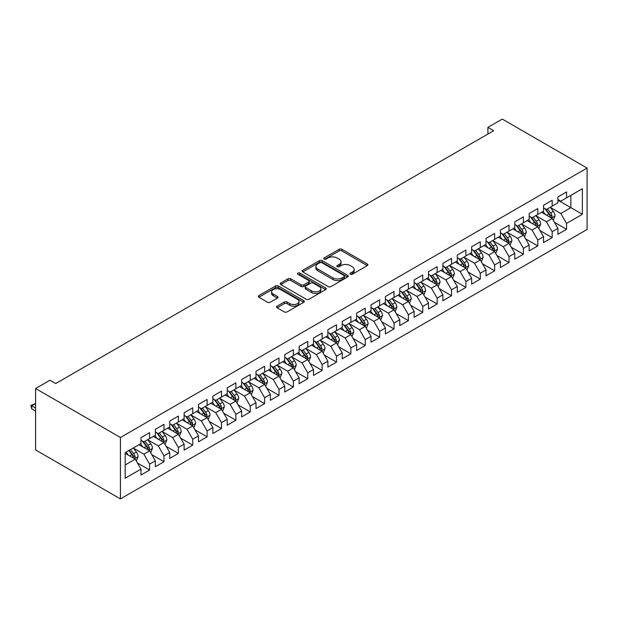 <?xml version="1.0" encoding="UTF-8"?>
<svg xmlns="http://www.w3.org/2000/svg" width="618" height="618" viewBox="0 0 618 618"><rect width="100%" height="100%" fill="white"/><g stroke="black" fill="none" stroke-linecap="round" stroke-linejoin="round"><path stroke-width="0.93" d="M350.352 274.245A1.398 0.803 0 0 0 352.33 274.245L367.324 265.586A1.993 1.151 0 0 0 367.903 264.774A1.993 1.151 0 0 0 367.324 263.956L341.924 249.293A1.993 1.151 0 0 0 339.097 249.293L324.102 257.953A1.398 0.803 0 0 0 323.693 258.517A1.398 0.803 0 0 0 324.102 259.089A1.398 0.803 0 0 0 326.08 259.089L328.019 257.969A6.389 3.685 0 0 1 337.049 257.969L339.166 259.189A6.389 3.685 0 0 1 341.036 261.8A6.389 3.685 0 0 1 339.166 264.404L337.227 265.524A1.398 0.803 0 0 0 336.818 266.095A1.398 0.803 0 0 0 337.227 266.667A1.398 0.803 0 0 0 339.205 266.667L341.144 265.547A6.389 3.685 0 0 1 350.174 265.547L352.291 266.767A6.389 3.685 0 0 1 354.16 269.378A6.389 3.685 0 0 1 352.291 271.982L350.352 273.102A1.398 0.803 0 0 0 349.942 273.674A1.398 0.803 0 0 0 350.352 274.245L350.352 273.102M277.15 306.165A1.993 1.151 0 0 0 276.563 306.976A1.993 1.151 0 0 0 277.15 307.795L284.272 311.905A1.993 1.151 0 0 0 287.1 311.905L303.747 302.295A1.993 1.151 0 0 0 304.334 301.476A1.993 1.151 0 0 0 303.747 300.665L278.347 285.995A1.993 1.151 0 0 0 275.528 285.995L258.872 295.613A1.993 1.151 0 0 0 258.285 296.424A1.993 1.151 0 0 0 258.872 297.243L267.478 302.21A1.993 1.151 0 0 0 270.305 302.21L277.428 298.1A1.993 1.151 0 0 0 278.015 297.281A1.993 1.151 0 0 0 277.428 296.47L273.164 294.006A5.338 3.082 0 0 1 271.596 291.82A5.338 3.082 0 0 1 274.894 288.977A5.338 3.082 0 0 1 280.711 289.641L297.436 299.297A5.338 3.082 0 0 1 298.996 301.476A5.338 3.082 0 0 1 295.698 304.326A5.338 3.082 0 0 1 289.881 303.654L287.1 302.048A1.993 1.151 0 0 0 284.272 302.048L277.15 306.165L277.15 307.795M35.605 388.521L120.425 437.49L120.425 498.911L35.605 449.943L35.605 388.521L49.981 380.217L55.728 383.539L493.651 130.707L487.896 127.385L487.896 134.029M487.896 127.385L502.279 119.089L587.1 168.057L120.425 437.49M328.158 286.567A1.993 1.151 0 0 0 330.985 286.567L347.633 276.957A1.993 1.151 0 0 0 348.22 276.138A1.993 1.151 0 0 0 347.633 275.327L322.233 260.657A1.993 1.151 0 0 0 319.413 260.657L302.758 270.275A1.993 1.151 0 0 0 302.179 271.086A1.993 1.151 0 0 0 302.758 271.905L328.158 286.567M298.448 274.546A1.398 0.803 0 0 1 299.869 274.747L299.869 273.086L325.694 287.996A1.993 1.151 0 0 1 326.273 288.807A1.993 1.151 0 0 1 325.694 289.626L309.039 299.236A1.993 1.151 0 0 1 306.219 299.236L280.819 284.574L280.819 282.944A1.993 1.151 0 0 0 280.232 283.755A1.993 1.151 0 0 0 280.819 284.574M280.819 282.944L287.942 278.826A1.993 1.151 0 0 1 290.761 278.826L301.066 284.774A1.993 1.151 0 0 0 303.886 284.774L308.614 282.047A1.993 1.151 0 0 0 309.201 281.229A1.993 1.151 0 0 0 308.614 280.417L297.891 274.222A1.398 0.803 0 0 1 297.482 273.65A1.398 0.803 0 0 1 298.347 272.909A1.398 0.803 0 0 1 299.869 273.086M120.425 498.911L587.1 229.479L587.1 168.057M557.915 200.178L570.854 207.648L570.854 195.365L582.357 188.729L566.544 197.86L566.544 191.966L557.915 196.941L557.915 202.835L552.168 206.157L552.168 200.263L543.539 205.246L543.539 211.14L537.784 214.461L537.784 208.567L529.163 213.542L529.163 219.436L523.407 222.758L523.407 216.864L514.786 221.847L514.786 227.741L509.031 231.062L509.031 225.168L500.41 230.143L500.41 236.037L494.655 239.359L494.655 233.465L486.034 238.448L486.034 244.342L480.279 247.656L480.279 241.769L471.65 246.744L471.65 252.638L465.902 255.96L465.902 250.066L457.274 255.049L457.274 260.943L451.526 264.257L451.526 258.37L442.897 263.345L442.897 269.239L437.15 272.561L437.15 266.667L428.521 271.65L428.521 277.544L422.774 280.858L422.774 274.971L414.145 279.946L414.145 285.84L408.398 289.162L408.398 283.268L399.769 288.251L399.769 294.145L394.021 297.459L394.021 291.572L385.393 296.547L385.393 302.441L379.637 305.763L379.637 299.869L371.016 304.852L371.016 310.746L365.261 314.06L365.261 308.173L356.64 313.148L356.64 319.042L350.885 322.364L350.885 316.47L342.264 321.453L342.264 327.347L336.509 330.661L336.509 324.767L327.888 329.749L327.888 335.644L322.132 338.965L322.132 333.071L313.504 338.054L313.504 343.948L307.756 347.262L307.756 341.368L299.127 346.35L299.127 352.245L293.38 355.566L293.38 349.672L284.751 354.655L284.751 360.549L279.004 363.863L279.004 357.969L270.375 362.951L270.375 368.846L264.628 372.167L264.628 366.273L255.999 371.256L255.999 377.15L250.251 380.464L250.251 374.57L241.623 379.552L241.623 385.447L235.875 388.768L235.875 382.874L227.246 387.857L227.246 393.751L221.491 397.065L221.491 391.171L212.87 396.153L212.87 402.048L207.115 405.369L207.115 399.475L198.494 404.458L198.494 410.352L192.739 413.666L192.739 407.772L184.118 412.754L184.118 418.649L178.363 421.97L178.363 416.076L169.741 421.059L169.741 426.945L163.986 430.267L163.986 424.373L155.357 429.355L155.357 435.25L149.61 438.571L149.61 432.677L140.981 437.66L140.981 443.546L125.168 452.677L125.168 478.247L140.981 469.116L135.234 459.159L125.168 453.342M582.357 188.729L582.357 214.291L566.544 223.422L560.789 213.465L550.368 207.447M554.392 222.302L566.544 229.317L566.544 223.422M566.544 229.317L557.915 234.299L557.915 228.405L552.168 231.727L546.412 221.762L535.991 215.744M540.016 230.599L552.168 237.613L552.168 231.727M552.168 237.613L543.539 242.596L543.539 236.702L537.784 240.023L532.036 230.066L521.615 224.048M525.64 238.903L537.784 245.918L537.784 240.023M537.784 245.918L529.163 250.9L529.163 245.006L523.407 248.32L517.66 238.363L507.239 232.345M511.264 247.2L523.407 254.214L523.407 248.32M523.407 254.214L514.786 259.197L514.786 253.303L509.031 256.624L503.284 246.667L492.863 240.649M496.887 255.504L509.031 262.519L509.031 256.624M509.031 262.519L500.41 267.501L500.41 261.607L494.655 264.921L488.908 254.964L478.479 248.946M482.511 263.801L494.655 270.815L494.655 264.921M494.655 270.815L486.034 275.798L486.034 269.904L480.279 273.226L474.531 263.268L464.103 257.25M468.127 272.105L480.279 279.12L480.279 273.226M480.279 279.12L471.65 284.102L471.65 278.208L465.902 281.522L460.155 271.565L449.726 265.547M453.751 280.402L465.902 287.416L465.902 281.522M465.902 287.416L457.274 292.399L457.274 286.505L451.526 289.827L445.771 279.869L435.35 273.851M439.375 288.706L451.526 295.721L451.526 289.827M451.526 295.721L442.897 300.703L442.897 294.809L437.15 298.123L431.395 288.166L420.974 282.148M424.999 297.003L437.15 304.017L437.15 298.123M437.15 304.017L428.521 309L428.521 303.106L422.774 306.428L417.019 296.47L406.598 290.452M410.622 305.307L422.774 312.322L422.774 306.428M422.774 312.322L414.145 317.304L414.145 311.41L408.398 314.724L402.642 304.767L392.221 298.749M396.246 313.604L408.398 320.618L408.398 314.724M408.398 320.618L399.769 325.601L399.769 319.707L394.021 323.029L388.266 313.071L377.845 307.046M381.87 321.908L394.021 328.923L394.021 323.029M394.021 328.923L385.393 333.905L385.393 328.011L379.637 331.325L373.89 321.368L363.469 315.35M367.494 330.205L379.637 337.219L379.637 331.325M379.637 337.219L371.016 342.202L371.016 336.308L365.261 339.63L359.514 329.664L349.093 323.647M353.117 338.51L365.261 345.524L365.261 339.63M365.261 345.524L356.64 350.499L356.64 344.612L350.885 347.926L345.138 337.969L334.717 331.951M338.741 346.806L350.885 353.82L350.885 347.926M350.885 353.82L342.264 358.803L342.264 352.909L336.509 356.231L330.761 346.265L320.333 340.248M324.365 355.111L336.509 362.125L336.509 356.231M336.509 362.125L327.888 367.1L327.888 361.213L322.132 364.527L316.385 354.57L305.956 348.552M309.989 363.407L322.132 370.421L322.132 364.527M322.132 370.421L313.504 375.404L313.504 369.51L307.756 372.832L302.009 362.866L291.58 356.849M295.605 371.712L307.756 378.726L307.756 372.832M307.756 378.726L299.127 383.701L299.127 377.814L293.38 381.128L287.625 371.171L277.204 365.153M281.229 380.008L293.38 387.022L293.38 381.128M293.38 387.022L284.751 392.005L284.751 386.111L279.004 389.433L273.249 379.467L262.828 373.45M266.852 388.313L279.004 395.327L279.004 389.433M279.004 395.327L270.375 400.302L270.375 394.415L264.628 397.729L258.872 387.772L248.451 381.754M252.476 396.609L264.628 403.624L264.628 397.729M264.628 403.624L255.999 408.606L255.999 402.712L250.251 406.034L244.496 396.068L234.075 390.051M238.1 404.914L250.251 411.928L250.251 406.034M250.251 411.928L241.623 416.903L241.623 411.016L235.875 414.33L230.12 404.373L219.699 398.355M223.724 413.21L235.875 420.225L235.875 414.33M235.875 420.225L227.246 425.207L227.246 419.313L221.491 422.635L215.744 412.67L205.323 406.652M209.347 421.515L221.491 428.529L221.491 422.635M221.491 428.529L212.87 433.504L212.87 427.61L207.115 430.931L201.368 420.974L190.947 414.956M194.971 429.811L207.115 436.826L207.115 430.931M207.115 436.826L198.494 441.808L198.494 435.914L192.739 439.236L186.991 429.271L176.57 423.253M180.595 438.116L192.739 445.13L192.739 439.236M192.739 445.13L184.118 450.105L184.118 444.211L178.363 447.532L172.615 437.575L162.186 431.557M166.219 446.412L178.363 453.427L178.363 447.532M178.363 453.427L169.741 458.409L169.741 452.515L163.986 455.837L158.239 445.872L147.81 439.854M151.843 454.717L163.986 461.731L163.986 455.837M163.986 461.731L155.357 466.706L155.357 460.812L149.61 464.133L143.863 454.176L133.434 448.158M137.459 463.013L149.61 470.028L149.61 464.133M149.61 470.028L140.981 475.01L140.981 469.116M140.981 440.232L143.863 441.893L149.61 438.571M125.168 464.968L135.234 459.159M155.357 431.928L158.239 433.589L163.986 430.267M143.863 454.176L149.61 450.854L138.973 444.713M155.357 460.812L149.61 450.854M169.741 423.631L172.615 425.292L178.363 421.97M158.239 445.872L163.986 442.558L153.349 436.408M169.741 452.515L163.986 442.558M184.118 415.327L186.991 416.988L192.739 413.666M172.615 437.575L178.363 434.253L167.725 428.112M184.118 444.211L178.363 434.253M198.494 407.03L201.368 408.691L207.115 405.369M186.991 429.271L192.739 425.956L182.101 419.807M198.494 435.914L192.739 425.956M212.87 398.726L215.744 400.387L221.491 397.065M201.368 420.974L207.115 417.652L196.478 411.511M212.87 427.61L207.115 417.652M227.246 390.429L230.12 392.09L235.875 388.768M215.744 412.67L221.491 409.355L210.854 403.206M227.246 419.313L221.491 409.355M241.623 382.125L244.496 383.786L250.251 380.464M230.12 404.373L235.875 401.051L225.23 394.91M241.623 411.016L235.875 401.051M255.999 373.828L258.872 375.489L264.628 372.167M244.496 396.068L250.251 392.754L239.606 386.605M255.999 402.712L250.251 392.754M270.375 365.524L273.249 367.185L279.004 363.863M258.872 387.772L264.628 384.45L253.99 378.309M270.375 394.415L264.628 384.45M284.751 357.227L287.625 358.888L293.38 355.566M273.249 379.467L279.004 376.153L268.366 370.012M284.751 386.111L279.004 376.153M299.127 348.923L302.009 350.584L307.756 347.262M287.625 371.171L293.38 367.849L282.743 361.708M299.127 377.814L293.38 367.849M313.504 340.626L316.385 342.287L322.132 338.965M302.009 362.866L307.756 359.552L297.119 353.411M313.504 369.51L307.756 359.552M327.888 332.322L330.761 333.983L336.509 330.661M316.385 354.57L322.132 351.248L311.495 345.107M327.888 361.213L322.132 351.248M342.264 324.025L345.138 325.686L350.885 322.364M330.761 346.265L336.509 342.951L325.871 336.81M342.264 352.909L336.509 342.951M356.64 315.721L359.514 317.382L365.261 314.06M345.138 337.969L350.885 334.647L340.248 328.506M356.64 344.612L350.885 334.647M371.016 307.424L373.89 309.085L379.637 305.763M359.514 329.664L365.261 326.35L354.624 320.209M371.016 336.308L365.261 326.35M385.393 299.12L388.266 300.781L394.021 297.459M373.89 321.368L379.637 318.046L369 311.905M385.393 328.011L379.637 318.046M399.769 290.823L402.642 292.484L408.398 289.162M388.266 313.071L394.021 309.749L383.376 303.608M399.769 319.707L394.021 309.749M414.145 282.519L417.019 284.18L422.774 280.858M402.642 304.767L408.398 301.445L397.753 295.304M414.145 311.41L408.398 301.445M428.521 274.222L431.395 275.883L437.15 272.561M417.019 296.47L422.774 293.148L412.136 287.007M428.521 303.106L422.774 293.148M442.897 265.918L445.771 267.579L451.526 264.257M431.395 288.166L437.15 284.844L426.513 278.703M442.897 294.809L437.15 284.844M457.274 257.621L460.155 259.282L465.902 255.96M445.771 279.869L451.526 276.547L440.889 270.406M457.274 286.505L451.526 276.547M471.65 249.317L474.531 250.978L480.279 247.656M460.155 271.565L465.902 268.243L455.265 262.102M471.65 278.208L465.902 268.243M486.034 241.02L488.908 242.681L494.655 239.359M474.531 263.268L480.279 259.946L469.641 253.805M486.034 269.904L480.279 259.946M500.41 232.716L503.284 234.376L509.031 231.062M488.908 254.964L494.655 251.642L484.018 245.5M500.41 261.607L494.655 251.642M514.786 224.419L517.66 226.08L523.407 222.758M503.284 246.667L509.031 243.345L498.394 237.204M514.786 253.303L509.031 243.345M529.163 216.115L532.036 217.775L537.784 214.461M517.66 238.363L523.407 235.041L512.77 228.899M529.163 245.006L523.407 235.041M543.539 207.818L546.412 209.479L552.168 206.157M532.036 230.066L537.784 226.744L527.146 220.603M543.539 236.702L537.784 226.744M557.915 199.514L560.789 201.174L566.544 197.86M546.412 221.762L552.168 218.44L541.522 212.298M557.915 228.405L552.168 218.44M560.789 213.465L570.854 207.648L582.357 214.291M350.908 274.438L352.291 273.643A6.389 3.685 0 0 0 354.16 271.039L354.16 269.378M341.036 261.8L341.036 263.461A6.389 3.685 0 0 1 339.166 266.064L337.783 266.868M367.293 265.601L341.924 250.954A1.993 1.151 0 0 0 339.097 250.954L324.666 259.29M347.61 276.972L322.233 262.318A1.993 1.151 0 0 0 319.413 262.318L302.789 271.92M344.11 276.709A1.398 0.803 0 0 0 344.52 276.138A1.398 0.803 0 0 0 344.11 275.566L321.808 262.696A1.398 0.803 0 0 0 319.838 262.696L317.791 263.878A6.389 3.685 0 0 0 315.922 266.482A6.389 3.685 0 0 0 317.791 269.093L333.032 277.891A6.389 3.685 0 0 0 342.063 277.891L344.11 276.709L344.11 278.37A1.398 0.803 0 0 0 344.52 277.799L344.52 276.138M315.922 266.482L315.922 268.142A6.389 3.685 0 0 0 317.791 270.754L317.791 269.093M344.11 278.37L342.063 279.552A6.389 3.685 0 0 1 333.032 279.552L317.791 270.754M280.842 284.589L287.942 280.487L287.942 278.826M309.201 281.229L309.201 282.889A1.993 1.151 0 0 1 308.614 283.708L303.886 286.435A1.993 1.151 0 0 1 301.066 286.435L290.761 280.487A1.993 1.151 0 0 0 287.942 280.487M299.869 274.747L325.663 289.641M311.758 290.947A5.338 3.082 0 0 0 317.575 291.619A5.338 3.082 0 0 0 320.873 288.768A5.338 3.082 0 0 0 319.305 286.59L313.411 283.183A1.993 1.151 0 0 0 310.591 283.183L305.864 285.918A1.993 1.151 0 0 0 305.277 286.729A1.993 1.151 0 0 0 305.864 287.548L311.758 290.947L311.758 292.608A5.338 3.082 0 0 0 317.575 293.272A5.338 3.082 0 0 0 320.873 290.429L320.873 288.768M305.277 286.729L305.277 288.39A1.993 1.151 0 0 0 305.864 289.209L305.864 287.548M311.758 292.608L305.864 289.209M298.996 301.476L298.996 303.137A5.338 3.082 0 0 1 295.698 305.987A5.338 3.082 0 0 1 289.881 305.315L287.1 303.708A1.993 1.151 0 0 0 284.272 303.708L277.173 307.81M271.596 291.82L271.596 293.48A5.338 3.082 0 0 0 273.164 295.659L273.164 294.006M277.405 298.115L273.164 295.659M303.724 302.31L278.347 287.656A1.993 1.151 0 0 0 275.528 287.656L258.896 297.258M553.226 220.286L555.01 215.937A5.384 3.113 -120 0 0 553.288 211.348L550.236 207.269M545.37 214.523L543.044 211.418M551.148 217.853L552.098 216.169A5.384 3.113 -120 0 0 550.561 212.924L547.502 208.845M545.764 209.1L549.533 214.137A2.742 1.584 60 0 1 550.035 214.971L552.098 216.169M544.813 208.552L548.83 213.921A5.384 3.113 60 0 1 550.375 217.157L550.483 217.474M538.85 228.583L540.634 224.234A5.384 3.113 -120 0 0 538.911 219.645L535.86 215.574M530.993 222.82L528.668 219.722M536.772 226.157L537.722 224.465A5.384 3.113 -120 0 0 536.185 221.229L533.125 217.15M531.387 217.405L535.157 222.434A2.742 1.584 60 0 1 535.659 223.268L537.722 224.465M530.437 216.856L534.454 222.217A5.384 3.113 60 0 1 535.999 225.462L536.107 225.771M524.473 236.887L526.258 232.538A5.384 3.113 -120 0 0 524.535 227.949L521.484 223.87M516.617 231.124L514.292 228.019M522.395 234.454L523.346 232.77A5.384 3.113 -120 0 0 521.808 229.525L518.749 225.446M517.011 225.701L520.781 230.738A2.742 1.584 60 0 1 521.275 231.572L523.346 232.77M516.061 225.153L520.078 230.522A5.384 3.113 60 0 1 521.623 233.758L521.731 234.075M510.097 245.184L511.882 240.835A5.384 3.113 -120 0 0 510.159 236.246L507.108 232.175M502.241 239.421L499.916 236.323M508.019 242.758L508.969 241.066A5.384 3.113 -120 0 0 507.432 237.822L504.373 233.751M502.627 234.006L506.405 239.035A2.742 1.584 60 0 1 506.899 239.869L508.969 241.066M501.685 233.457L505.702 238.818A5.384 3.113 60 0 1 507.247 242.063L507.355 242.372M495.721 253.488L497.505 249.139A5.384 3.113 -120 0 0 495.783 244.55L492.731 240.472M487.865 247.718L485.539 244.62M493.643 251.055L494.593 249.363A5.384 3.113 -120 0 0 493.048 246.126L489.997 242.047M488.251 242.302L492.028 247.339A2.742 1.584 60 0 1 492.523 248.173L494.593 249.363M487.308 241.754L491.325 247.123A5.384 3.113 60 0 1 492.87 250.36L492.979 250.676M481.345 261.785L483.129 257.436A5.384 3.113 -120 0 0 481.407 252.847L478.355 248.776M473.488 256.022L471.163 252.924M479.267 259.359L480.217 257.667A5.384 3.113 -120 0 0 478.672 254.423L475.621 250.352M473.875 250.607L477.652 255.636A2.742 1.584 60 0 1 478.147 256.47L480.217 257.667M472.932 250.058L476.949 255.419A5.384 3.113 60 0 1 478.494 258.664L478.602 258.973M466.969 270.089L468.745 265.74A5.384 3.113 -120 0 0 467.03 261.151L463.971 257.073M459.104 264.319L456.787 261.221M464.89 267.656L465.841 265.964A5.384 3.113 -120 0 0 464.296 262.727L461.244 258.648M459.498 258.903L463.276 263.94A2.742 1.584 60 0 1 463.77 264.774L465.841 265.964M458.556 258.355L462.573 263.724A5.384 3.113 60 0 1 464.118 266.961L464.226 267.277M452.592 278.386L454.369 274.037A5.384 3.113 -120 0 0 452.654 269.448L449.595 265.377M444.728 272.623L442.411 269.525M450.507 275.96L451.464 274.268A5.384 3.113 -120 0 0 449.919 271.024L446.868 266.953M445.122 267.208L448.892 272.237A2.742 1.584 60 0 1 449.394 273.071L451.464 274.268M444.172 266.659L448.197 272.02A5.384 3.113 60 0 1 449.734 275.265L449.85 275.574M438.216 286.69L439.993 282.341A5.384 3.113 -120 0 0 438.278 277.752L435.219 273.674M430.352 280.92L428.035 277.822M436.13 284.257L437.088 282.565A5.384 3.113 -120 0 0 435.543 279.328L432.492 275.249M430.746 275.504L434.516 280.541A2.742 1.584 60 0 1 435.018 281.375L437.088 282.565M429.796 274.956L433.821 280.325A5.384 3.113 60 0 1 435.358 283.562L435.466 283.878M423.832 294.987L425.617 290.638A5.384 3.113 -120 0 0 423.902 286.049L420.843 281.978M415.976 289.224L413.658 286.126M421.754 292.561L422.712 290.869A5.384 3.113 -120 0 0 421.167 287.625L418.116 283.554M416.37 283.809L420.14 288.838A2.742 1.584 60 0 1 420.642 289.672L422.712 290.869M415.42 283.26L419.444 288.621A5.384 3.113 60 0 1 420.982 291.866L421.09 292.175M409.456 303.291L411.24 298.942A5.384 3.113 -120 0 0 409.518 294.353L406.466 290.275M401.6 297.521L399.282 294.423M407.378 300.858L408.336 299.166A5.384 3.113 -120 0 0 406.791 295.929L403.739 291.851M401.994 292.105L405.763 297.142A2.742 1.584 60 0 1 406.265 297.976L408.336 299.166M401.043 291.557L405.068 296.926A5.384 3.113 60 0 1 406.605 300.163L406.714 300.479M395.08 311.588L396.864 307.239A5.384 3.113 -120 0 0 395.141 302.65L392.09 298.571M387.223 305.825L384.898 302.727M393.002 309.162L393.952 307.47A5.384 3.113 -120 0 0 392.415 304.226L389.355 300.155M387.617 300.41L391.387 305.439A2.742 1.584 60 0 1 391.889 306.273L393.952 307.47M386.667 299.861L390.684 305.222A5.384 3.113 60 0 1 392.229 308.467L392.337 308.776M380.703 319.892L382.488 315.543A5.384 3.113 -120 0 0 380.765 310.954L377.714 306.876M372.847 314.122L370.522 311.024M378.625 317.459L379.576 315.767A5.384 3.113 -120 0 0 378.038 312.53L374.979 308.452M373.241 308.706L377.011 313.743A2.742 1.584 60 0 1 377.513 314.577L379.576 315.767M372.291 308.158L376.308 313.527A5.384 3.113 60 0 1 377.853 316.764L377.961 317.08M366.327 328.189L368.112 323.84A5.384 3.113 -120 0 0 366.389 319.251L363.338 315.172M358.471 322.426L356.146 319.328M364.249 325.763L365.199 324.071A5.384 3.113 -120 0 0 363.662 320.827L360.603 316.756M358.865 317.011L362.635 322.04A2.742 1.584 60 0 1 363.129 322.874L365.199 324.071M357.915 316.462L361.932 321.824A5.384 3.113 60 0 1 363.477 325.068L363.585 325.377M351.951 336.493L353.735 332.144A5.384 3.113 -120 0 0 352.013 327.555L348.961 323.477M344.095 330.723L341.769 327.625M349.873 334.06L350.823 332.368A5.384 3.113 -120 0 0 349.286 329.131L346.227 325.053M344.481 325.307L348.258 330.344A2.742 1.584 60 0 1 348.753 331.178L350.823 332.368M343.538 324.759L347.555 330.128A5.384 3.113 60 0 1 349.1 333.365L349.209 333.681M337.575 344.79L339.359 340.441A5.384 3.113 -120 0 0 337.637 335.852L334.585 331.773M329.718 339.027L327.393 335.929M335.497 342.364L336.447 340.672A5.384 3.113 -120 0 0 334.902 337.428L331.851 333.357M330.105 333.612L333.882 338.641A2.742 1.584 60 0 1 334.377 339.475L336.447 340.672M329.162 333.063L333.179 338.425A5.384 3.113 60 0 1 334.724 341.669L334.832 341.978M323.199 353.094L324.983 348.745A5.384 3.113 -120 0 0 323.26 344.156L320.209 340.078M315.342 347.324L313.017 344.226M321.121 350.661L322.071 348.969A5.384 3.113 -120 0 0 320.526 345.732L317.474 341.654M315.728 341.909L319.506 346.945A2.742 1.584 60 0 1 320 347.779L322.071 348.969M314.786 341.36L318.803 346.729A5.384 3.113 60 0 1 320.348 349.966L320.456 350.282M308.822 361.391L310.599 357.042A5.384 3.113 -120 0 0 308.884 352.453L305.825 348.374M300.958 355.628L298.641 352.53M306.744 358.965L307.694 357.274A5.384 3.113 -120 0 0 306.149 354.029L303.098 349.958M301.352 350.205L305.13 355.242A2.742 1.584 60 0 1 305.624 356.076L307.694 357.274M300.41 349.664L304.427 355.026A5.384 3.113 60 0 1 305.972 358.27L306.08 358.579M294.446 369.695L296.223 365.346A5.384 3.113 -120 0 0 294.508 360.757L291.449 356.679M286.582 363.925L284.265 360.827M292.36 367.262L293.318 365.57A5.384 3.113 -120 0 0 291.773 362.333L288.722 358.255M286.976 358.51L290.746 363.546A2.742 1.584 60 0 1 291.248 364.381L293.318 365.57M286.026 357.961L290.051 363.33A5.384 3.113 60 0 1 291.588 366.567L291.704 366.883M280.07 377.992L281.847 373.643A5.384 3.113 -120 0 0 280.132 369.054L277.073 364.975M272.206 372.229L269.888 369.131M277.984 375.566L278.942 373.875A5.384 3.113 -120 0 0 277.397 370.63L274.346 366.559M272.6 366.806L276.37 371.843A2.742 1.584 60 0 1 276.872 372.677L278.942 373.875M271.65 366.265L275.674 371.627A5.384 3.113 60 0 1 277.212 374.871L277.32 375.18M265.686 386.296L267.47 381.947A5.384 3.113 -120 0 0 265.755 377.359L262.696 373.28M257.83 380.526L255.512 377.428M263.608 383.863L264.566 382.171A5.384 3.113 -120 0 0 263.021 378.934L259.969 374.856M258.224 375.111L261.993 380.147A2.742 1.584 60 0 1 262.495 380.982L264.566 382.171M257.273 374.562L261.298 379.931A5.384 3.113 60 0 1 262.835 383.168L262.944 383.484M251.31 394.593L253.094 390.244A5.384 3.113 -120 0 0 251.371 385.655L248.32 381.576M243.453 388.83L241.136 385.732M249.232 392.167L250.19 390.476A5.384 3.113 -120 0 0 248.645 387.231L245.593 383.16M243.847 383.407L247.617 388.444A2.742 1.584 60 0 1 248.119 389.278L250.19 390.476M242.897 382.866L246.922 388.228A5.384 3.113 60 0 1 248.459 391.472L248.567 391.781M236.933 402.897L238.718 398.548A5.384 3.113 -120 0 0 236.995 393.96L233.944 389.881M229.077 397.127L226.752 394.029M234.855 400.464L235.806 398.772A5.384 3.113 -120 0 0 234.268 395.535L231.209 391.457M229.471 391.712L233.241 396.748A2.742 1.584 60 0 1 233.743 397.583L235.806 398.772M228.521 391.163L232.538 396.532A5.384 3.113 60 0 1 234.083 399.769L234.191 400.085M222.557 411.194L224.342 406.845A5.384 3.113 -120 0 0 222.619 402.256L219.568 398.177M214.701 405.431L212.376 402.333M220.479 408.768L221.429 407.077A5.384 3.113 -120 0 0 219.892 403.832L216.833 399.761M215.095 400.008L218.865 405.045A2.742 1.584 60 0 1 219.367 405.879L221.429 407.077M214.145 399.467L218.162 404.829A5.384 3.113 60 0 1 219.707 408.073L219.815 408.382M208.181 419.498L209.965 415.149A5.384 3.113 -120 0 0 208.243 410.561L205.191 406.482M200.325 413.728L197.999 410.63M206.103 417.065L207.053 415.373A5.384 3.113 -120 0 0 205.516 412.136L202.457 408.058M200.719 408.313L204.488 413.349A2.742 1.584 60 0 1 204.983 414.184L207.053 415.373M199.769 407.764L203.786 413.133A5.384 3.113 60 0 1 205.331 416.37L205.439 416.686M193.805 427.795L195.589 423.446A5.384 3.113 -120 0 0 193.867 418.857L190.815 414.778M185.948 422.032L183.623 418.934M191.727 425.369L192.677 423.678A5.384 3.113 -120 0 0 191.14 420.433L188.081 416.362M186.342 416.609L190.112 421.646A2.742 1.584 60 0 1 190.607 422.48L192.677 423.678M185.392 416.068L189.409 421.43A5.384 3.113 60 0 1 190.954 424.674L191.062 424.983M179.429 436.099L181.213 431.75A5.384 3.113 -120 0 0 179.49 427.162L176.439 423.083M171.572 430.329L169.247 427.231M177.351 433.666L178.301 431.974A5.384 3.113 -120 0 0 176.756 428.737L173.704 424.659M171.958 424.914L175.736 429.95A2.742 1.584 60 0 1 176.23 430.785L178.301 431.974M171.016 424.365L175.033 429.734A5.384 3.113 60 0 1 176.578 432.971L176.686 433.288M165.052 444.396L166.837 440.047A5.384 3.113 -120 0 0 165.114 435.458L162.063 431.379M157.196 438.633L154.871 435.535M162.974 441.97L163.924 440.279A5.384 3.113 -120 0 0 162.379 437.034L159.328 432.963M157.582 433.21L161.36 438.247A2.742 1.584 60 0 1 161.854 439.081L163.924 440.279M156.64 432.67L160.657 438.031A5.384 3.113 60 0 1 162.202 441.275L162.31 441.584M150.676 452.7L152.453 448.351A5.384 3.113 -120 0 0 150.738 443.763L147.687 439.684M142.812 446.93L140.495 443.832M148.598 450.267L149.548 448.575A5.384 3.113 -120 0 0 148.003 445.339L144.952 441.26M143.206 441.515L146.984 446.551A2.742 1.584 60 0 1 147.478 447.386L149.548 448.575M142.264 440.966L146.281 446.335A5.384 3.113 60 0 1 147.826 449.572L147.934 449.889M136.3 460.997L138.077 456.648A5.384 3.113 -120 0 0 136.362 452.059L133.303 447.98M128.436 455.234L126.118 452.137M134.214 458.571L135.172 456.88A5.384 3.113 -120 0 0 133.627 453.635L130.576 449.556M129.224 450.337L132.6 454.848A2.742 1.584 60 0 1 133.102 455.682L135.172 456.88M128.845 450.553L131.904 454.632A5.384 3.113 60 0 1 133.442 457.876L133.558 458.185M35.605 403.593L31.688 405.848L35.605 408.104M31.688 408.838L30.9 405.393L31.688 405.848L31.688 408.838L35.605 411.094M30.9 405.393L35.605 403.469M352.291 273.643L352.291 271.982M337.227 266.667L337.227 265.524M339.166 266.064L339.166 264.404M324.102 259.089L324.102 257.953M339.097 250.954L339.097 249.293M341.924 250.954L341.924 249.293M367.324 265.586L367.324 263.956M302.758 271.905L302.758 270.275M319.413 262.318L319.413 260.657M322.233 262.318L322.233 260.657M347.633 276.957L347.633 275.327M333.032 279.552L333.032 277.891M342.063 279.552L342.063 277.891M290.761 280.487L290.761 278.826M301.066 286.435L301.066 284.774M303.886 286.435L303.886 284.774M308.614 283.708L308.614 282.047M325.694 289.626L325.694 287.996M284.272 303.708L284.272 302.048M287.1 303.708L287.1 302.048M289.881 305.315L289.881 303.654M277.428 298.1L277.428 296.47M258.872 297.243L258.872 295.613M275.528 287.656L275.528 285.995M278.347 287.656L278.347 285.995M303.747 302.295L303.747 300.665M551.488 218.054L554.972 216.037M550.561 212.924L553.288 211.348M546.582 215.219L548.83 213.921M537.112 226.35L540.595 224.342M536.185 221.229L538.911 219.645M532.206 223.523L534.454 222.217M522.735 234.655L526.219 232.638M521.808 229.525L524.535 227.949M517.83 231.82L520.078 230.522M508.359 242.951L511.843 240.943M507.432 237.822L510.159 236.246M503.454 240.124L505.702 238.818M493.983 251.256L497.467 249.239M493.048 246.126L495.783 244.55M489.077 248.421L491.325 247.123M479.607 259.552L483.091 257.544M478.672 254.423L481.407 252.847M474.701 256.725L476.949 255.419M465.23 267.857L468.714 265.84M464.296 262.727L467.03 261.151M460.325 265.022L462.573 263.724M450.846 276.153L454.338 274.145M449.919 271.024L452.654 269.448M445.941 273.326L448.197 272.02M436.47 284.458L439.962 282.441M435.543 279.328L438.278 277.752M431.565 281.623L433.821 280.325M422.094 292.754L425.586 290.746M421.167 287.625L423.902 286.049M417.189 289.927L419.444 288.621M407.718 301.059L411.202 299.042M406.791 295.929L409.518 294.353M402.812 298.224L405.068 296.926M393.342 309.355L396.826 307.347M392.415 304.226L395.141 302.65M388.436 306.528L390.684 305.222M378.965 317.66L382.449 315.644M378.038 312.53L380.765 310.954M374.06 314.825L376.308 313.527M364.589 325.956L368.073 323.948M363.662 320.827L366.389 319.251M359.684 323.129L361.932 321.824M350.213 334.261L353.697 332.245M349.286 329.131L352.013 327.555M345.308 331.426L347.555 330.128M335.837 342.557L339.321 340.549M334.902 337.428L337.637 335.852M330.931 339.73L333.179 338.425M321.46 350.862L324.944 348.846M320.526 345.732L323.26 344.156M316.555 348.027L318.803 346.729M307.084 359.158L310.568 357.15M306.149 354.029L308.884 352.453M302.179 356.331L304.427 355.026M292.7 367.463L296.192 365.447M291.773 362.333L294.508 360.757M287.795 364.628L290.051 363.33M278.324 375.759L281.816 373.751M277.397 370.63L280.132 369.054M273.419 372.932L275.674 371.627M263.948 384.064L267.439 382.048M263.021 378.934L265.755 377.359M259.042 381.229L261.298 379.931M249.572 392.36L253.056 390.352M248.645 387.231L251.371 385.655M244.666 389.525L246.922 388.228M235.195 400.665L238.679 398.649M234.268 395.535L236.995 393.96M230.29 397.83L232.538 396.532M220.819 408.961L224.303 406.953M219.892 403.832L222.619 402.256M215.914 406.126L218.162 404.829M206.443 417.266L209.927 415.25M205.516 412.136L208.243 410.561M201.538 414.431L203.786 413.133M192.067 425.563L195.551 423.554M191.14 420.433L193.867 418.857M187.161 422.727L189.409 421.43M177.69 433.867L181.174 431.851M176.756 428.737L179.49 427.162M172.785 431.032L175.033 429.734M163.314 442.164L166.798 440.155M162.379 437.034L165.114 435.458M158.409 439.328L160.657 438.031M148.938 450.468L152.422 448.452M148.003 445.339L150.738 443.763M144.033 447.633L146.281 446.335M134.554 458.765L138.046 456.748M133.627 453.635L136.362 452.059M129.649 455.93L131.904 454.632"/></g></svg>

